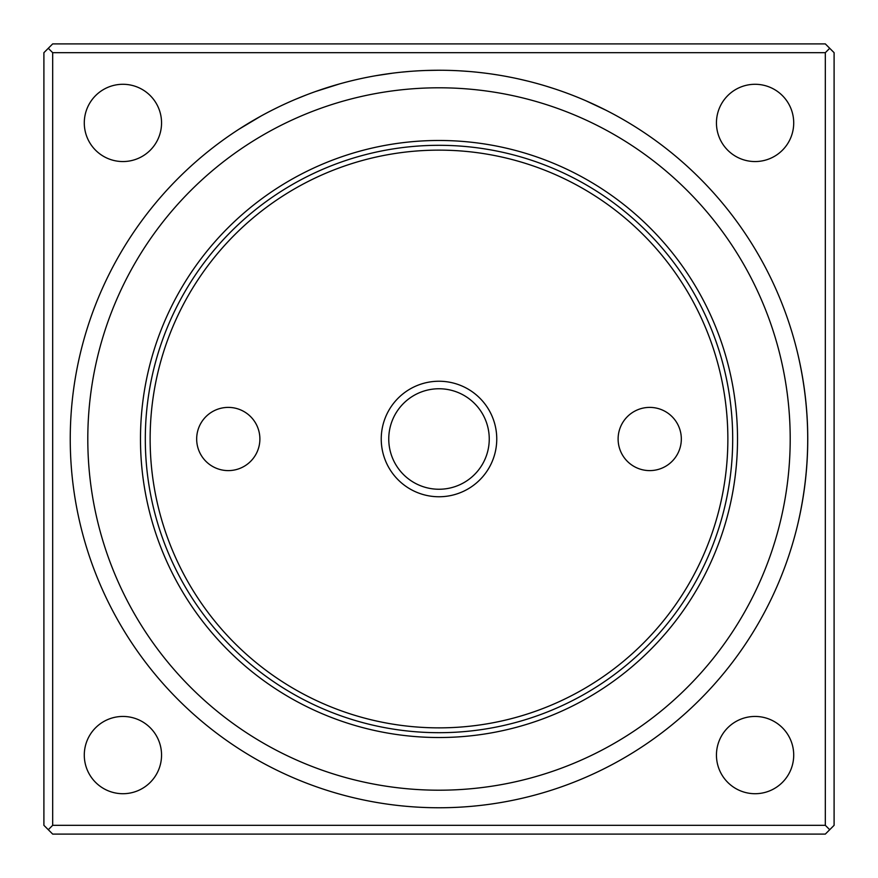 <?xml version="1.0" encoding="UTF-8"?>
<svg xmlns="http://www.w3.org/2000/svg" width="878" height="878" viewBox="0 0 878 878"><rect width="100%" height="100%" fill="white"/><g stroke="black" fill="none" stroke-linecap="round" stroke-linejoin="round"><path stroke-width="1.32" d="M469.51 71.502A368.76 368.76 0 0 1 476.721 72.172L484.228 73.028M462.816 71.008L463.397 71.052M464.232 71.107L464.989 71.162M465.252 71.173L466.613 71.272M469.456 71.502L459.282 70.8M424.985 70.503L439 70.24M273.991 109.223L276.833 107.807M272.849 109.794L279.039 106.743M295.546 99.291L306.521 94.857M288.807 102.21L285.701 103.615M315.323 91.597L339.819 83.827M299.727 97.546L300.408 97.271M564.115 92.113L566.145 92.848M585.593 100.63L606.072 110.266M417.862 70.844L425.413 70.492M382.621 74.575L383.324 74.465M375.619 75.727L393.059 73.115M410.992 71.305L406.481 71.678M407.227 71.612L406.624 71.667M401.07 72.194L410.783 71.316M364.359 77.868L366.861 77.363M251.591 121.416L255.685 119.035M257.21 118.168L257.945 117.751M252.601 120.813L250.603 121.998M249.714 122.525L249.165 122.854M248.342 123.348L249.506 122.646M261.194 115.94L238.64 129.417M511.49 77.44L507.045 76.573M498.199 75.025L498.803 75.124M498.397 75.058L491.987 74.07M519.315 79.097L528.754 81.325M545.622 85.989L554.863 88.919M575.123 96.284L577.461 97.217M541.485 84.771L543.208 85.265M439 807.76A368.76 368.76 0 0 0 758.351 254.62A368.76 368.76 0 0 0 119.649 254.62A368.76 368.76 0 0 0 439 807.76A368.76 368.76 0 0 0 797.224 526.515C811.206 468.172 811.206 409.828 797.224 351.485M806.717 466.69L806.476 469.73M834.1 825.32L834.1 52.68L825.32 43.9L52.68 43.9L43.9 52.68L43.9 825.32L52.68 834.1L825.32 834.1L834.1 825.32M793.712 755.08A38.632 38.632 0 0 1 755.08 793.712A38.632 38.632 0 0 1 716.448 755.08A38.632 38.632 0 0 1 755.08 716.448A38.632 38.632 0 0 1 793.712 755.08M793.712 122.92A38.632 38.632 0 0 1 755.08 161.552A38.632 38.632 0 0 1 716.448 122.92A38.632 38.632 0 0 1 755.08 84.288A38.632 38.632 0 0 1 793.712 122.92M161.552 122.92A38.632 38.632 0 0 1 122.92 161.552A38.632 38.632 0 0 1 84.288 122.92A38.632 38.632 0 0 1 122.92 84.288A38.632 38.632 0 0 1 161.552 122.92M161.552 755.08A38.632 38.632 0 0 1 122.92 793.712A38.632 38.632 0 0 1 84.288 755.08A38.632 38.632 0 0 1 122.92 716.448A38.632 38.632 0 0 1 161.552 755.08M48.29 829.71L52.68 825.32L52.68 52.68L825.32 52.68L829.71 48.29M829.71 829.71L825.32 825.32L52.68 825.32M48.29 48.29L52.68 52.68M825.32 52.68L825.32 825.32M439 732.691A293.691 293.691 0 0 1 145.309 439A293.691 293.691 0 0 1 439 145.309A293.691 293.691 0 0 1 732.691 439A293.691 293.691 0 0 1 439 732.691M439 737.52A298.52 298.52 0 0 1 180.473 289.74A298.52 298.52 0 0 1 697.527 289.74A298.52 298.52 0 0 1 439 737.52M439 727.862A288.862 288.862 0 0 1 188.836 294.569A288.862 288.862 0 0 1 689.164 294.569A288.862 288.862 0 0 1 439 727.862M196.672 439A31.608 31.608 0 0 1 244.084 411.628A31.608 31.608 0 0 1 244.084 466.372A31.608 31.608 0 0 1 196.672 439M618.112 439A31.608 31.608 0 0 1 665.524 411.628A31.608 31.608 0 0 1 665.524 466.372A31.608 31.608 0 0 1 618.112 439M381.239 439A57.761 57.761 0 0 1 467.875 388.976A57.761 57.761 0 0 1 467.875 489.024A57.761 57.761 0 0 1 381.239 439M388.756 439A50.244 50.244 0 0 0 464.122 482.516A50.244 50.244 0 0 0 464.122 395.484A50.244 50.244 0 0 0 388.756 439M439 790.2A351.2 351.2 0 0 1 134.85 263.4A351.2 351.2 0 0 1 743.15 263.4A351.2 351.2 0 0 1 439 790.2"/></g></svg>
